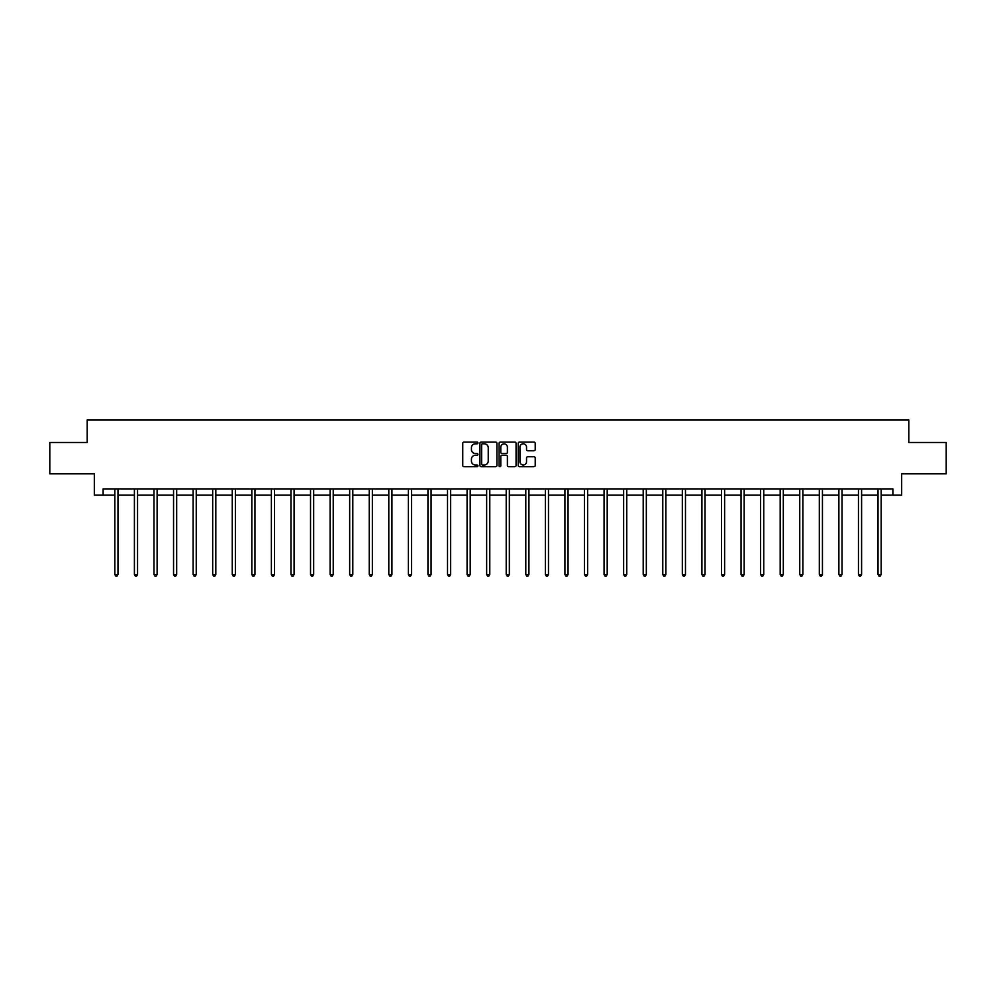 <?xml version="1.0" encoding="UTF-8"?>
<svg xmlns="http://www.w3.org/2000/svg" width="996" height="996" viewBox="0 0 996 996"><rect width="100%" height="100%" fill="white"/><g stroke="black" fill="none" stroke-linecap="round" stroke-linejoin="round"><path stroke-width="1.49" d="M477.931 442.946A0.859 0.859 0 0 0 477.072 442.087L463.987 442.087A1.233 1.233 0 0 0 462.754 443.32L462.754 465.481A1.233 1.233 0 0 0 463.987 466.713L477.072 466.713A0.859 0.859 0 0 0 477.931 465.842A0.859 0.859 0 0 0 477.072 464.983L475.378 464.983A3.934 3.934 0 0 1 471.432 461.048L471.432 459.193A3.934 3.934 0 0 1 475.378 455.259L477.072 455.259A0.859 0.859 0 0 0 477.931 454.4A0.859 0.859 0 0 0 477.072 453.541L475.378 453.541A3.934 3.934 0 0 1 471.432 449.594L471.432 447.752A3.934 3.934 0 0 1 475.378 443.805L477.072 443.805A0.859 0.859 0 0 0 477.931 442.946M533.981 450.765A1.233 1.233 0 0 0 535.213 449.532L535.213 443.32A1.233 1.233 0 0 0 533.981 442.087L519.451 442.087A1.233 1.233 0 0 0 518.219 443.32L518.219 465.481A1.233 1.233 0 0 0 519.451 466.713L533.981 466.713A1.233 1.233 0 0 0 535.213 465.481L535.213 457.973A1.233 1.233 0 0 0 533.981 456.741L527.768 456.741A1.233 1.233 0 0 0 526.535 457.973L526.535 461.696A3.299 3.299 0 0 1 523.236 464.983A3.299 3.299 0 0 1 519.949 461.696L519.949 447.104A3.299 3.299 0 0 1 523.236 443.805A3.299 3.299 0 0 1 526.535 447.104L526.535 449.532A1.233 1.233 0 0 0 527.768 450.765L533.981 450.765M103.111 495.161L103.111 488.899L892.889 488.899L892.889 495.161L901.666 495.161L901.666 473.835L946.2 473.835L946.2 442.485L908.813 442.485L908.813 419.901L87.187 419.901L87.187 442.485L49.8 442.485L49.8 473.835L94.334 473.835L94.334 495.161L114.839 495.161M496.917 443.32A1.233 1.233 0 0 0 495.697 442.087L481.168 442.087A1.233 1.233 0 0 0 479.935 443.32L479.935 465.481A1.233 1.233 0 0 0 481.168 466.713L495.697 466.713A1.233 1.233 0 0 0 496.917 465.481L496.917 443.32M500.303 442.087L514.832 442.087A1.233 1.233 0 0 1 516.065 443.32L516.065 465.481A1.233 1.233 0 0 1 514.832 466.713L508.62 466.713A1.233 1.233 0 0 1 507.387 465.481L507.387 456.492A1.233 1.233 0 0 0 506.155 455.259L502.034 455.259A1.233 1.233 0 0 0 500.801 456.492L500.801 465.842A0.859 0.859 0 0 1 499.942 466.713A0.859 0.859 0 0 1 499.083 465.842L499.083 443.32A1.233 1.233 0 0 1 500.303 442.087M117.976 495.161L134.41 495.161M137.548 495.161L153.982 495.161M157.119 495.161L173.553 495.161M176.678 495.161L193.112 495.161M196.249 495.161L212.683 495.161M215.821 495.161L232.255 495.161M235.392 495.161L251.826 495.161M254.964 495.161L271.385 495.161M274.523 495.161L290.957 495.161M294.094 495.161L310.528 495.161M313.665 495.161L330.099 495.161M333.237 495.161L349.671 495.161M352.808 495.161L369.23 495.161M372.367 495.161L388.801 495.161M391.938 495.161L408.372 495.161M411.51 495.161L427.944 495.161M431.081 495.161L447.515 495.161M450.64 495.161L467.074 495.161M470.212 495.161L486.646 495.161M489.783 495.161L506.217 495.161M509.354 495.161L525.788 495.161M528.926 495.161L545.36 495.161M548.485 495.161L564.919 495.161M568.056 495.161L584.49 495.161M587.628 495.161L604.062 495.161M607.199 495.161L623.633 495.161M626.77 495.161L643.192 495.161M646.329 495.161L662.763 495.161M665.901 495.161L682.335 495.161M685.472 495.161L701.906 495.161M705.043 495.161L721.478 495.161M724.615 495.161L741.036 495.161M744.174 495.161L760.608 495.161M763.745 495.161L780.179 495.161M783.317 495.161L799.751 495.161M802.888 495.161L819.322 495.161M822.447 495.161L838.881 495.161M842.018 495.161L858.452 495.161M861.59 495.161L878.024 495.161M881.161 495.161L892.889 495.161M482.512 443.805A0.859 0.859 0 0 0 481.653 444.664L481.653 464.124A0.859 0.859 0 0 0 482.512 464.983L484.305 464.983A3.934 3.934 0 0 0 488.239 461.048L488.239 447.752A3.934 3.934 0 0 0 484.305 443.805L482.512 443.805M507.387 447.167A3.299 3.299 0 0 0 504.101 443.867A3.299 3.299 0 0 0 500.801 447.167L500.801 452.309A1.233 1.233 0 0 0 502.034 453.541L506.155 453.541A1.233 1.233 0 0 0 507.387 452.309L507.387 447.167M118.138 488.899L118.063 489.073A1.257 1.257 0 0 0 117.976 489.546L117.976 574.468L114.839 574.468L114.839 489.546A1.257 1.257 0 0 0 114.752 489.073L114.677 488.899M117.976 574.468L117.042 576.099L115.785 576.099L114.839 574.468M137.709 488.899L137.635 489.073A1.257 1.257 0 0 0 137.548 489.546L137.548 574.468L134.41 574.468L134.41 489.546A1.257 1.257 0 0 0 134.323 489.073L134.248 488.899M137.548 574.468L136.601 576.099L135.356 576.099L134.41 574.468M157.281 488.899L157.206 489.073A1.257 1.257 0 0 0 157.119 489.546L157.119 574.468L153.982 574.468L153.982 489.546A1.257 1.257 0 0 0 153.882 489.073L153.82 488.899M157.119 574.468L156.173 576.099L154.915 576.099L153.982 574.468M176.852 488.899L176.778 489.073A1.257 1.257 0 0 0 176.678 489.546L176.678 574.468L173.553 574.468L173.553 489.546A1.257 1.257 0 0 0 173.453 489.073L173.379 488.899M176.678 574.468L175.744 576.099L174.487 576.099L173.553 574.468M196.411 488.899L196.349 489.073A1.257 1.257 0 0 0 196.249 489.546L196.249 574.468L193.112 574.468L193.112 489.546A1.257 1.257 0 0 0 193.025 489.073L192.95 488.899M196.249 574.468L195.316 576.099L194.058 576.099L193.112 574.468M215.983 488.899L215.908 489.073A1.257 1.257 0 0 0 215.821 489.546L215.821 574.468L212.683 574.468L212.683 489.546A1.257 1.257 0 0 0 212.596 489.073L212.522 488.899M215.821 574.468L214.875 576.099L213.63 576.099L212.683 574.468M235.554 488.899L235.479 489.073A1.257 1.257 0 0 0 235.392 489.546L235.392 574.468L232.255 574.468L232.255 489.546A1.257 1.257 0 0 0 232.168 489.073L232.093 488.899M235.392 574.468L234.446 576.099L233.189 576.099L232.255 574.468M255.125 488.899L255.051 489.073A1.257 1.257 0 0 0 254.964 489.546L254.964 574.468L251.826 574.468L251.826 489.546A1.257 1.257 0 0 0 251.727 489.073L251.652 488.899M254.964 574.468L254.017 576.099L252.76 576.099L251.826 574.468M274.697 488.899L274.622 489.073A1.257 1.257 0 0 0 274.523 489.546L274.523 574.468L271.385 574.468L271.385 489.546A1.257 1.257 0 0 0 271.298 489.073L271.223 488.899M274.523 574.468L273.589 576.099L272.331 576.099L271.385 574.468M294.256 488.899L294.181 489.073A1.257 1.257 0 0 0 294.094 489.546L294.094 574.468L290.957 574.468L290.957 489.546A1.257 1.257 0 0 0 290.869 489.073L290.795 488.899M294.094 574.468L293.16 576.099L291.903 576.099L290.957 574.468M313.827 488.899L313.752 489.073A1.257 1.257 0 0 0 313.665 489.546L313.665 574.468L310.528 574.468L310.528 489.546A1.257 1.257 0 0 0 310.441 489.073L310.366 488.899M313.665 574.468L312.719 576.099L311.474 576.099L310.528 574.468M333.399 488.899L333.324 489.073A1.257 1.257 0 0 0 333.237 489.546L333.237 574.468L330.099 574.468L330.099 489.546A1.257 1.257 0 0 0 330.012 489.073L329.937 488.899M333.237 574.468L332.291 576.099L331.033 576.099L330.099 574.468M352.97 488.899L352.895 489.073A1.257 1.257 0 0 0 352.808 489.546L352.808 574.468L349.671 574.468L349.671 489.546A1.257 1.257 0 0 0 349.571 489.073L349.496 488.899M352.808 574.468L351.862 576.099L350.604 576.099L349.671 574.468M372.541 488.899L372.467 489.073A1.257 1.257 0 0 0 372.367 489.546L372.367 574.468L369.23 574.468L369.23 489.546A1.257 1.257 0 0 0 369.143 489.073L369.068 488.899M372.367 574.468L371.433 576.099L370.176 576.099L369.23 574.468M392.1 488.899L392.026 489.073A1.257 1.257 0 0 0 391.938 489.546L391.938 574.468L388.801 574.468L388.801 489.546A1.257 1.257 0 0 0 388.714 489.073L388.639 488.899M391.938 574.468L391.005 576.099L389.747 576.099L388.801 574.468M411.672 488.899L411.597 489.073A1.257 1.257 0 0 0 411.51 489.546L411.51 574.468L408.372 574.468L408.372 489.546A1.257 1.257 0 0 0 408.285 489.073L408.211 488.899M411.51 574.468L410.564 576.099L409.319 576.099L408.372 574.468M431.243 488.899L431.168 489.073A1.257 1.257 0 0 0 431.081 489.546L431.081 574.468L427.944 574.468L427.944 489.546A1.257 1.257 0 0 0 427.857 489.073L427.782 488.899M431.081 574.468L430.135 576.099L428.878 576.099L427.944 574.468M450.815 488.899L450.74 489.073A1.257 1.257 0 0 0 450.64 489.546L450.64 574.468L447.515 574.468L447.515 489.546A1.257 1.257 0 0 0 447.416 489.073L447.341 488.899M450.64 574.468L449.706 576.099L448.449 576.099L447.515 574.468M470.373 488.899L470.311 489.073A1.257 1.257 0 0 0 470.212 489.546L470.212 574.468L467.074 574.468L467.074 489.546A1.257 1.257 0 0 0 466.987 489.073L466.912 488.899M470.212 574.468L469.278 576.099L468.02 576.099L467.074 574.468M489.945 488.899L489.87 489.073A1.257 1.257 0 0 0 489.783 489.546L489.783 574.468L486.646 574.468L486.646 489.546A1.257 1.257 0 0 0 486.558 489.073L486.484 488.899M489.783 574.468L488.837 576.099L487.592 576.099L486.646 574.468M509.516 488.899L509.442 489.073A1.257 1.257 0 0 0 509.354 489.546L509.354 574.468L506.217 574.468L506.217 489.546A1.257 1.257 0 0 0 506.13 489.073L506.055 488.899M509.354 574.468L508.408 576.099L507.163 576.099L506.217 574.468M529.088 488.899L529.013 489.073A1.257 1.257 0 0 0 528.926 489.546L528.926 574.468L525.788 574.468L525.788 489.546A1.257 1.257 0 0 0 525.689 489.073L525.627 488.899M528.926 574.468L527.98 576.099L526.722 576.099L525.788 574.468M548.659 488.899L548.584 489.073A1.257 1.257 0 0 0 548.485 489.546L548.485 574.468L545.36 574.468L545.36 489.546A1.257 1.257 0 0 0 545.26 489.073L545.186 488.899M548.485 574.468L547.551 576.099L546.294 576.099L545.36 574.468M568.218 488.899L568.143 489.073A1.257 1.257 0 0 0 568.056 489.546L568.056 574.468L564.919 574.468L564.919 489.546A1.257 1.257 0 0 0 564.832 489.073L564.757 488.899M568.056 574.468L567.122 576.099L565.865 576.099L564.919 574.468M587.789 488.899L587.715 489.073A1.257 1.257 0 0 0 587.628 489.546L587.628 574.468L584.49 574.468L584.49 489.546A1.257 1.257 0 0 0 584.403 489.073L584.328 488.899M587.628 574.468L586.681 576.099L585.436 576.099L584.49 574.468M607.361 488.899L607.286 489.073A1.257 1.257 0 0 0 607.199 489.546L607.199 574.468L604.062 574.468L604.062 489.546A1.257 1.257 0 0 0 603.974 489.073L603.9 488.899M607.199 574.468L606.253 576.099L604.995 576.099L604.062 574.468M626.932 488.899L626.858 489.073A1.257 1.257 0 0 0 626.77 489.546L626.77 574.468L623.633 574.468L623.633 489.546A1.257 1.257 0 0 0 623.533 489.073L623.459 488.899M626.77 574.468L625.824 576.099L624.567 576.099L623.633 574.468M646.504 488.899L646.429 489.073A1.257 1.257 0 0 0 646.329 489.546L646.329 574.468L643.192 574.468L643.192 489.546A1.257 1.257 0 0 0 643.105 489.073L643.03 488.899M646.329 574.468L645.396 576.099L644.138 576.099L643.192 574.468M666.063 488.899L665.988 489.073A1.257 1.257 0 0 0 665.901 489.546L665.901 574.468L662.763 574.468L662.763 489.546A1.257 1.257 0 0 0 662.676 489.073L662.601 488.899M665.901 574.468L664.967 576.099L663.71 576.099L662.763 574.468M685.634 488.899L685.559 489.073A1.257 1.257 0 0 0 685.472 489.546L685.472 574.468L682.335 574.468L682.335 489.546A1.257 1.257 0 0 0 682.248 489.073L682.173 488.899M685.472 574.468L684.526 576.099L683.281 576.099L682.335 574.468M705.205 488.899L705.131 489.073A1.257 1.257 0 0 0 705.043 489.546L705.043 574.468L701.906 574.468L701.906 489.546A1.257 1.257 0 0 0 701.819 489.073L701.744 488.899M705.043 574.468L704.097 576.099L702.84 576.099L701.906 574.468M724.777 488.899L724.702 489.073A1.257 1.257 0 0 0 724.615 489.546L724.615 574.468L721.478 574.468L721.478 489.546A1.257 1.257 0 0 0 721.378 489.073L721.303 488.899M724.615 574.468L723.669 576.099L722.411 576.099L721.478 574.468M744.348 488.899L744.273 489.073A1.257 1.257 0 0 0 744.174 489.546L744.174 574.468L741.036 574.468L741.036 489.546A1.257 1.257 0 0 0 740.949 489.073L740.875 488.899M744.174 574.468L743.24 576.099L741.983 576.099L741.036 574.468M763.907 488.899L763.832 489.073A1.257 1.257 0 0 0 763.745 489.546L763.745 574.468L760.608 574.468L760.608 489.546A1.257 1.257 0 0 0 760.521 489.073L760.446 488.899M763.745 574.468L762.812 576.099L761.554 576.099L760.608 574.468M783.479 488.899L783.404 489.073A1.257 1.257 0 0 0 783.317 489.546L783.317 574.468L780.179 574.468L780.179 489.546A1.257 1.257 0 0 0 780.092 489.073L780.017 488.899M783.317 574.468L782.37 576.099L781.125 576.099L780.179 574.468M803.05 488.899L802.975 489.073A1.257 1.257 0 0 0 802.888 489.546L802.888 574.468L799.751 574.468L799.751 489.546A1.257 1.257 0 0 0 799.651 489.073L799.589 488.899M802.888 574.468L801.942 576.099L800.684 576.099L799.751 574.468M822.621 488.899L822.547 489.073A1.257 1.257 0 0 0 822.447 489.546L822.447 574.468L819.322 574.468L819.322 489.546A1.257 1.257 0 0 0 819.222 489.073L819.148 488.899M822.447 574.468L821.513 576.099L820.256 576.099L819.322 574.468M842.18 488.899L842.118 489.073A1.257 1.257 0 0 0 842.018 489.546L842.018 574.468L838.881 574.468L838.881 489.546A1.257 1.257 0 0 0 838.794 489.073L838.719 488.899M842.018 574.468L841.085 576.099L839.827 576.099L838.881 574.468M861.752 488.899L861.677 489.073A1.257 1.257 0 0 0 861.59 489.546L861.59 574.468L858.452 574.468L858.452 489.546A1.257 1.257 0 0 0 858.365 489.073L858.291 488.899M861.59 574.468L860.644 576.099L859.399 576.099L858.452 574.468M881.323 488.899L881.248 489.073A1.257 1.257 0 0 0 881.161 489.546L881.161 574.468L878.024 574.468L878.024 489.546A1.257 1.257 0 0 0 877.937 489.073L877.862 488.899M881.161 574.468L880.215 576.099L878.958 576.099L878.024 574.468"/></g></svg>
